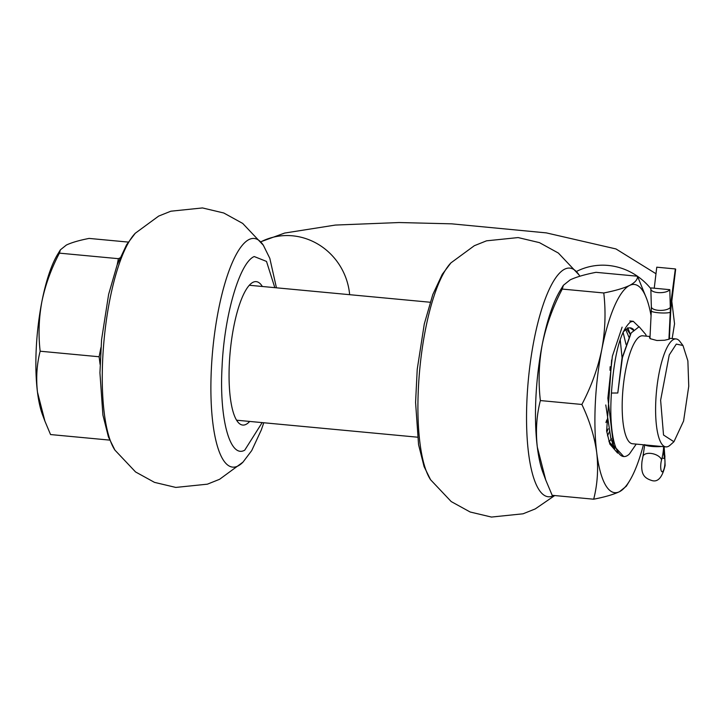 <?xml version="1.0" encoding="UTF-8"?>
<svg xmlns="http://www.w3.org/2000/svg" width="725" height="725" viewBox="0 0 725 725"><rect width="100%" height="100%" fill="white"/><g stroke="black" fill="none" stroke-linecap="round" stroke-linejoin="round"><path stroke-width="1.09" d="M262.35 286.493A72.029 19.367 95.4 0 0 256.215 281.635A72.029 19.367 95.4 0 0 252.953 282.315A72.029 19.367 95.4 0 0 229.716 357.452A72.029 19.367 95.4 0 0 242.748 425.058A72.029 19.367 95.4 0 0 246.011 424.388A72.029 19.367 95.4 0 0 249.681 421.433M274.82 287.662L266.501 261.417L254.212 256.541C239.631 262.477 224.206 315.42 222.058 366.968C219.149 418.887 230.024 458.771 244.742 450.162L262.16 422.603M669.809 289.674L651.24 287.934A9.679 3.861 -1.6 0 0 650.851 289.076A9.679 3.861 -1.6 0 0 657.793 292.574A9.679 3.861 -1.6 0 0 669.809 289.674L670.308 307.427A19.367 5.202 -84.6 0 1 670.253 312.276L668.93 339.255M663.737 446.691A19.367 5.202 95.4 0 0 664.626 458.372A7.549 2.03 -84.6 0 1 664.789 465.187A7.549 2.03 -84.6 0 1 662.143 471.785A7.549 2.03 -84.6 0 1 661.943 471.73A7.549 2.03 -84.6 0 1 660.901 463.357A7.549 2.03 -84.6 0 1 661.572 459.886A19.367 5.202 95.4 0 0 663.284 450.977A19.367 5.202 -84.6 0 0 663.674 446.682M654.24 288.215L656.768 267.19L675.338 268.939A9.679 0.897 6.9 0 1 675.664 269.22L671.06 307.5A9.679 0.897 6.9 0 0 670.734 307.219A19.367 5.202 95.4 0 0 670.308 312.248L668.985 339.237M675.338 268.939L670.299 307.173M622.113 327.147L612.371 356.211L607.867 398.17L613.486 445.386L623.708 456.542A67.769 18.216 -84.6 0 1 611.112 398.469A67.769 18.216 -84.6 0 1 611.438 393.05C614.138 354.308 620.491 330.609 630.487 321.972L633.242 321.302L638.798 326.685M636.224 444.108L629.463 453.932A67.769 18.216 -84.6 0 1 626.781 455.907A67.769 18.216 -84.6 0 1 623.708 456.542M650.044 336.5L642.613 335.802A54.212 14.572 95.4 0 0 622.403 397.3A54.212 14.572 95.4 0 0 632.481 443.754L647.099 445.123M682.914 345.426L679.887 341.466A54.212 14.572 95.4 0 0 676.035 338.938A54.212 14.572 95.4 0 0 655.826 400.436A54.212 14.572 95.4 0 0 665.903 446.89A54.212 14.572 95.4 0 0 670.154 445.123L673.86 441.806M656.941 446.047L647.271 445.141M669.411 339.055L669.012 338.339L669.103 339.191L664.562 340.252L656.932 340.514L650.334 338.729L649.908 337.225L649.5 337.714M660.62 400.245L663.529 435.018L673.933 441.743L683.584 421.017L688.75 386.28L687.88 360.914L682.968 345.49L676.307 344.094L669.248 354.951L660.62 400.245M646.356 336.146L645.73 334.47L639.115 326.712L631.176 332.938L622.422 357.624L617.8 392.995L611.438 393.05M610.006 370.33L610.151 366.705M607.496 435.77L609.843 430.913M622.086 357.86L620.201 339.545M611.873 446.174L613.359 445.059M630.324 334.424L626.663 328.914M605.783 404.985L610.84 438.38L612.199 441.534M630.632 333.862L621.987 358.331L617.8 392.995M119.933 257.919L118.392 258.68L117.187 264.815M100.911 347.628L99.117 356.754L100.068 364.34M109.52 440.093L50.551 434.556L44.905 421.134L37.473 392.143A91.975 24.723 95.4 0 0 42.521 414.782L44.905 421.134M60.383 249.835L59.423 253.143C51.239 268.658 45.403 284.753 41.914 301.437A91.975 24.723 95.4 0 1 57.565 254.475L60.383 249.835L66.383 245.041C71.648 242.549 79.215 240.347 89.093 238.416L128.252 242.087M59.423 253.143L118.392 258.68M40.156 351.217C36.803 364.331 35.915 377.97 37.473 392.143A91.975 24.723 95.4 0 1 36.25 348.498A91.975 24.723 95.4 0 1 41.914 301.437C38.833 318.166 38.253 334.76 40.156 351.217L99.117 356.754M611.084 445.168L612.761 443.356M611.402 438.58L609.181 441.942M608.918 441.389L614.809 448.521M606.807 432.091L608.193 428.819M606.798 419.929L605.946 422.575M628.928 337.188L625.757 329.603M623.038 332.222L626.056 344.475M633.605 329.594A60.963 16.385 95.4 0 0 630.252 327.863A60.963 16.385 95.4 0 0 625.403 329.911L623.101 332.086M629.962 327.845L633.152 330.12M643.419 444.778A104.554 28.112 -84.6 0 1 634.792 470.607A104.554 28.112 -84.6 0 1 629.527 480.947L626.318 486.221L619.513 491.677C613.522 494.504 604.922 497.015 593.684 499.208C597.491 484.3 598.506 468.794 596.729 452.672C594.482 436.513 589.525 420.446 581.867 404.459C591.165 386.824 597.808 368.527 601.777 349.559C605.266 330.546 605.937 311.678 603.771 292.972L562.265 289.076C552.967 306.711 546.324 325.008 542.354 343.976A104.554 28.112 95.4 0 1 554.897 300.929A104.554 28.112 95.4 0 1 560.153 290.589L563.361 285.315L570.176 279.859C576.158 277.032 584.767 274.521 595.995 272.328L637.502 276.225L646.637 298.7A104.554 28.112 -84.6 0 1 651.068 315.728M593.684 499.208L552.178 495.311L545.762 480.059L537.316 447.098A104.554 28.112 95.4 0 0 543.052 472.836L545.762 480.059M581.867 404.459L540.361 400.562C536.554 415.47 535.539 430.985 537.316 447.098A104.554 28.112 95.4 0 1 542.354 343.976C538.865 362.989 538.195 381.858 540.361 400.562M563.361 285.315L562.265 289.076M603.771 292.972C615.008 290.779 623.609 288.269 629.599 285.442C635.1 282.569 637.737 279.497 637.502 276.225M629.527 480.947A104.554 28.112 -84.6 0 1 619.513 491.677A104.554 28.112 -84.6 0 1 596.729 452.672A104.554 28.112 -84.6 0 1 601.777 349.559A104.554 28.112 -84.6 0 1 614.311 306.503A104.554 28.112 -84.6 0 1 629.599 285.442A104.554 28.112 -84.6 0 1 646.637 298.7M611.637 359.99L606.635 430.985L609.843 444.108L617.618 453.089M260.937 241.788L261.498 241.507A62.93 59.785 63.6 0 1 292.519 235.806A62.93 59.785 63.6 0 1 349.649 294.685M637.42 276.216A62.93 59.785 -116.4 0 0 608.175 265.441A62.93 59.785 -116.4 0 0 577.154 271.132L576.583 271.413M263.773 422.757L261.308 429.952L251.72 450.587L242.993 462.124A114.813 30.867 -84.6 0 1 237.909 466.012A114.813 30.867 -84.6 0 1 211.374 368.708A114.813 30.867 -84.6 0 1 248.983 239.549A114.813 30.867 -84.6 0 1 263.356 245.267L269.818 258.354L276.442 287.816M242.993 462.124L219.584 479.298L207.404 484.173L175.794 487.427L154.498 482.37L135.557 471.948L114.922 450.107A114.813 30.867 -84.6 0 1 104.092 339.699A114.813 30.867 -84.6 0 1 135.276 233.242L158.684 216.077L170.864 211.202L202.474 207.939L223.771 212.996L242.712 223.427L263.356 245.267M553.9 495.474A114.813 30.867 -84.6 0 1 553.565 495.646A114.813 30.867 -84.6 0 1 527.021 398.333A114.813 30.867 -84.6 0 1 564.639 269.183A114.813 30.867 -84.6 0 1 579.003 274.893L579.855 276.225M554.734 495.547L535.24 508.923L523.06 513.798L491.45 517.061L470.153 512.004L451.213 501.573L430.568 479.733A114.813 30.867 -84.6 0 1 419.748 369.333A114.813 30.867 -84.6 0 1 450.932 262.876L474.34 245.703L486.52 240.827L518.13 237.573L539.427 242.63L558.368 253.052L579.003 274.893M650.878 288.731A62.93 59.785 -116.4 0 0 637.538 276.307M670.308 307.427A9.679 3.861 178.4 0 1 658.291 310.318A9.679 3.861 178.4 0 1 651.349 306.829L650.851 289.076M661.408 446.473A9.679 1.532 -177.2 0 1 651.73 446.419A9.679 1.532 -177.2 0 1 644.951 444.923M670.253 312.276A9.679 1.532 -177.2 0 1 658.264 312.747A9.679 1.532 -177.2 0 1 651.295 310.934L649.953 338.439M662.025 458.127L664.626 458.372A9.679 7.458 165.6 0 0 664.852 455.808A9.679 7.458 165.6 0 0 664.716 455.092L665.115 465.468C662.36 477.358 657.965 482.388 651.938 480.557C643.891 478.047 640.673 474.041 642.006 461.327L642.966 456.388A9.679 5.247 15.7 0 1 642.984 456.324A9.679 5.247 -164.3 0 1 650.651 453.388A9.679 5.247 -164.3 0 1 660.502 457.964A9.679 5.247 15.7 0 1 661.572 459.886M670.253 312.248L670.308 312.248A9.679 1.532 2.8 0 0 670.688 311.85L671.06 307.5M430.568 479.733L424.098 466.628L418.561 444.679L415.579 402.411L417.228 369.288L424.288 323.975L432.789 294.567L442.259 274.322L450.932 262.876M114.922 450.107L108.451 437.003L102.905 415.044L99.932 372.786L101.573 339.653L108.632 294.341L117.142 264.942L126.612 244.697L135.276 233.242M261.498 241.507L284.644 233.06L335.34 225.067L399.14 222.539L451.675 223.835L546.333 232.888L615.96 248.938L655.98 273.733M671.812 301.265L674.549 323.794L672.157 338.575M669.356 339.073L670.688 311.85M664.716 455.092L664.109 446.727M642.966 456.388L644.761 444.606M651.295 310.934L651.349 306.829M417.482 437.184L236.613 420.21M430.152 302.243L249.282 285.26M633.242 321.302L629.844 320.985M665.903 446.89L656.687 446.029M676.035 338.938L669.402 338.312M610.84 438.38L613.477 445.386M630.125 334.651L631.176 332.938M627.778 327.673L630.424 334.687"/></g></svg>
